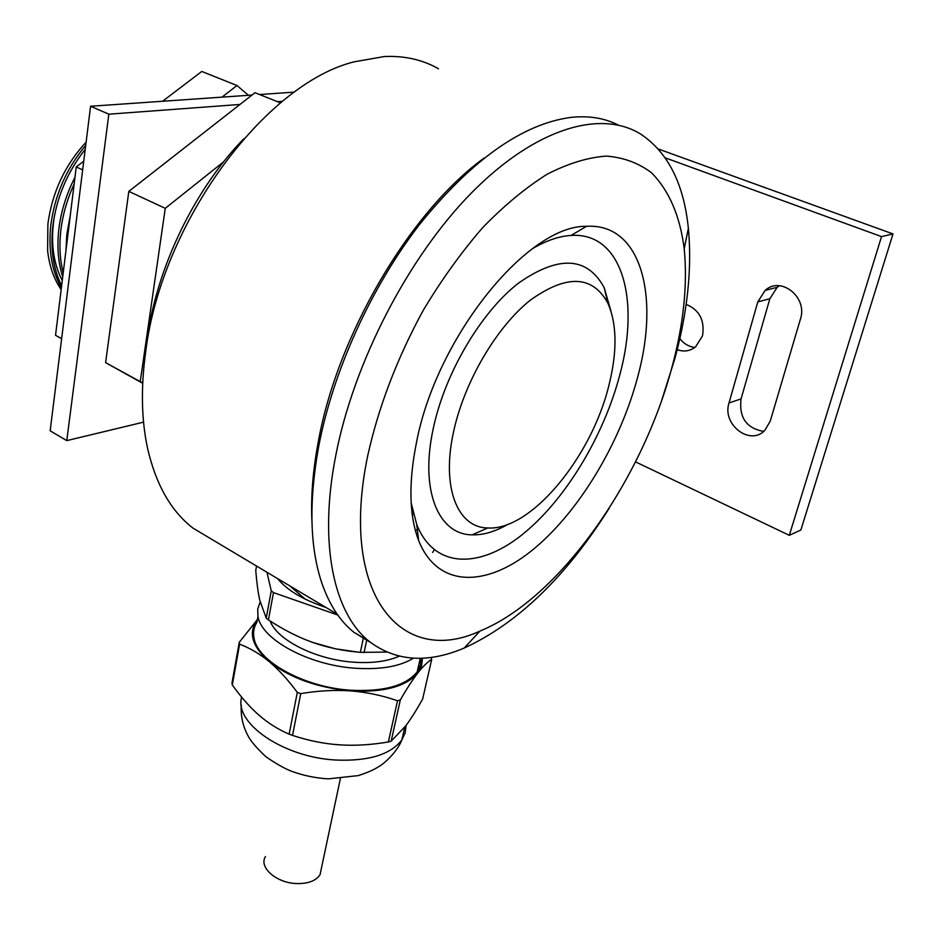 <?xml version="1.0" encoding="UTF-8"?>
<svg xmlns="http://www.w3.org/2000/svg" width="940" height="940" viewBox="0 0 940 940"><rect width="100%" height="100%" fill="white"/><g stroke="black" fill="none" stroke-linecap="round" stroke-linejoin="round"><path stroke-width="1.41" d="M311.927 521.418C310.764 497.319 312.832 471.011 318.155 442.481C337.131 335.592 409.605 212.076 484.018 158.096C409.605 212.076 337.131 335.592 318.155 442.481C312.832 471.011 310.764 497.319 311.927 521.418M438.498 68.785C422.718 59.737 404.682 55.648 384.401 56.529L354.11 61.828C264.61 83.907 161.727 223.074 145.806 350.89C140.753 387.115 141.352 419.628 147.603 448.451C155.958 484.711 171.127 511.301 193.1 528.198L212.428 539.725M243.754 138.815C191.631 192.113 152.691 276.736 145.935 350.056M70.335 215.013L66.799 234.577L66 250.251M63.227 272.835C59.984 260.204 59.15 246.445 60.712 231.557C62.51 215.436 66.975 199.633 74.131 184.134M74.977 177.308C66.176 194.463 60.748 212.205 58.691 230.547C56.941 247.537 58.28 263 62.722 276.936M61.641 285.69C53.462 269.428 50.478 250.052 52.663 227.55C56.142 198.505 66.987 172.443 85.211 149.343M85.704 145.394C66.058 168.918 54.379 195.966 50.654 226.552C48.363 250.616 51.935 271.026 61.382 287.793M61.159 289.602C53.815 278.933 49.303 265.926 47.599 250.545L47.893 223.814C52.276 192.136 65.013 164.911 86.116 142.128M62.263 280.613C52.734 262.166 50.22 240.017 54.743 214.167M370.619 642.514L353.839 632.232C340.045 621.175 329.399 604.843 321.903 583.246C309.812 547.491 308.708 502.054 318.601 446.923C332.889 371.488 371.171 286.829 420.156 223.708C472.385 159.377 522.581 123.939 570.721 117.418C588.652 115.479 604.514 118.029 618.309 125.067M609.32 508.035C565.939 576.855 517.564 623.525 464.184 648.059C427.524 663.558 395.975 661.419 369.526 641.644C334.123 613.902 318.296 544.554 335.662 456.029C353.499 363.016 408.195 257.008 471.868 192.512C535.647 127.946 600.824 109.369 640.645 134.067C667.929 152.292 683.838 183.711 688.374 228.338C692.087 267.982 687.634 311.246 675.002 358.14L661.713 400.264M367.622 456.147C378.479 407.032 397.021 358.434 423.223 310.353C441.506 279.873 461.258 252.378 482.49 227.856C504.122 205.566 525.707 187.671 547.233 174.17C568.312 163.395 588.017 157.38 606.359 156.099C623.62 157.45 638.671 163.02 651.526 172.796C669.092 190.562 679.984 215.859 684.202 248.701C687.681 284.444 683.662 323.736 672.147 366.565C641.891 481.21 558.877 598.874 479.964 631.069C402.438 667.095 338.623 596.665 367.622 456.147M416.632 441.73C408.395 482.514 409.076 515.472 418.664 540.582C437.312 587.547 485.181 587.876 531.382 550.922C577.748 513.804 619.954 444.256 637.766 376.681C659.951 295.748 641.01 222.921 586.525 226.317C527.763 224.93 436.818 336.802 416.632 441.73M411.144 502.829L416.714 524.414C433.892 568.136 478.26 569.288 521.301 535.377C564.47 501.326 603.786 436.701 620.036 373.991C640.316 298.826 621.751 231.898 571.062 235.447C559.147 236.151 546.304 240.546 532.545 248.618M453.785 430.79C464.595 381.405 496.59 326.956 530.313 300.177C566.667 274.221 592.517 275.197 607.839 303.127C617.004 324.041 617.368 351.384 608.967 385.153C591.554 457.263 530.795 530.947 487.754 527.963C457.322 527.669 440.978 487.155 453.785 430.79M508 524.285C495.321 531.617 483.383 535.142 472.197 534.848C438.346 534.754 419.522 490.304 433.411 427.829C445.09 373.098 480.657 312.679 518.175 283.351C558.607 255.034 587.277 256.491 604.209 287.711L610.894 310.87M415.374 530.513L417.372 529.878M432.612 552.462L434.245 549.853M325.957 607.463C302.986 599.744 286.888 590.132 277.676 578.664M337.765 615.019L273.481 592.611L268.429 619.883C283.222 629.647 298.004 637.167 312.797 642.466L335.451 648.823L358.833 652.231M312.797 642.466C327.602 647.66 343.453 650.95 360.349 652.337L386.751 652.09M270.156 620.999C276.947 640.034 315.746 659.621 353.381 662.171C372.076 663.464 387.339 661.466 399.171 656.179M413.494 658.176C399.876 666.507 380.418 669.856 355.144 668.223C308.567 665.179 261.508 639.435 257.971 616.534L257.713 608.991L260.157 602.035M257.959 616.511L256.914 622.315C253.871 627.121 252.919 632.397 254.035 638.119C257.466 661.384 304.207 687.328 350.538 690.218C383.743 691.887 405.963 685.754 417.207 671.83L420.45 665.285L421.261 658.235M265.468 856.552C258.5 867.197 276.278 882.977 296.476 883.553C308.026 883.823 315.875 880.886 320.035 874.764L321.48 867.949M413.271 513.452L412.331 515.179M289.908 585.961L305.312 599.226M273.481 592.611L271.249 590.849L266.96 572.26M360.349 652.337L363.216 638.718M366.6 640.587L364.062 652.63M256.55 566.056L255.751 570.498C256.726 582.436 258.042 592.294 259.71 600.072L266.22 618.109L271.249 590.849M268.429 619.883L266.22 618.109M422.46 658.176L421.555 665.92L417.76 673.052C405.998 686.635 383.649 692.592 350.738 690.9C317.215 687.704 290.014 677.928 269.134 661.584C251.897 646.285 247.972 632.326 257.384 619.707M430.966 657.401L431.707 659.34C427.5 661.971 422.859 666.542 417.76 673.052C412.625 679.691 406.809 688.668 400.311 699.983L397.514 700.746C382.134 695.436 366.529 692.157 350.738 690.9C334.899 689.795 318.225 690.7 300.741 693.626L297.31 692.392C287.946 679.749 278.557 669.48 269.134 661.584C259.675 653.829 249.829 648.024 239.618 644.17L239.265 642.314L257.431 619.472M239.618 644.17L232.309 685.013C241.028 697.186 249.946 707.28 259.088 715.281C268.229 723.201 278.24 729.487 289.132 734.152L297.31 692.392M232.309 685.013L231.969 683.11L239.265 642.314M300.741 693.626L292.528 735.409C308.379 740.626 324.018 743.775 339.446 744.856C354.897 745.855 371.206 744.891 388.373 741.966L397.514 700.746M400.311 699.983L391.157 741.155L405.904 725.657C411.003 718.771 416.573 709.923 422.636 699.102L431.707 659.34M289.132 734.152L292.528 735.409M388.373 741.966L391.157 741.155M280.531 102.895L254.999 92.708L128.815 191.384L105.597 362.652L142.704 383.285M128.815 191.384L165.264 208.328L223.673 161.774M142.715 382.956L105.597 362.652M140.248 381.581L165.264 208.328M686.13 304.372C699.466 309.895 704.93 320.387 702.509 335.839L695.624 346.837C690.054 351.161 683.92 352.101 677.211 349.645M679.832 338.588C683.897 343.817 688.914 346.766 694.871 347.424M779.354 285.737L777.168 287.323L769.848 298.744L741.061 398.913C738.864 417.466 746.395 428.299 763.656 431.401M658.341 149.002L893 233.931L800.868 530.007L789.295 535.33L635.534 461.881M800.434 319.06L770.236 421.144L764.937 430.238C750.202 446.477 721.732 424.481 729.017 402.954L757.793 301.904L765.148 290.389C780.893 275.69 807.954 297.334 800.434 319.06M252.002 95.058L90.581 106.255L50.161 430.802L66.775 440.625L143.562 422.142M893 233.931L881.532 236.61L789.295 535.33M294.49 92.108L259.569 94.529M90.581 106.255L108.829 114.187L239.982 104.458M277.453 101.673L282.493 101.297M665.238 157.838L881.532 236.61M108.829 114.187L66.775 440.625M83.731 161.233L76.246 166.932L55.53 335.31L61.629 338.694M221.993 97.137L236.998 85.517L201.771 71.452L162.585 101.262M76.246 166.932L82.65 169.905M236.998 85.517L248.454 95.304M61.641 338.647L55.53 335.31M241.674 697.186C233.743 723.013 283.328 757.44 335.933 760.037C368.609 761.353 390.594 754.632 401.885 739.898L405.199 732.906L406.08 725.422M729.017 402.954L741.061 398.913M757.793 301.904L769.848 298.744M193.1 528.198L337.154 614.149M684.202 248.701L688.374 228.338M416.714 524.414L418.664 540.582M607.839 303.127L604.209 287.711M369.526 641.644L353.839 632.232M479.964 631.069L464.184 648.059M571.062 235.447L586.525 226.317M487.754 527.963L472.197 534.848M420.262 658.259L417.207 671.83M404.74 727.184L401.885 739.898C396.986 752.564 382.933 764.514 379.502 766.124C377.105 767.569 373.462 770.612 358.352 775.594L328.307 778.861C315.723 778.109 303.632 775.629 292.023 771.423C285.22 768.92 276.489 764.02 265.832 756.7C256.655 748.005 250.816 741.225 248.313 736.337C242.955 726.644 240.605 716.186 241.275 704.953M340.351 778.673L320.035 874.764M777.168 287.323L765.148 290.389"/></g></svg>
